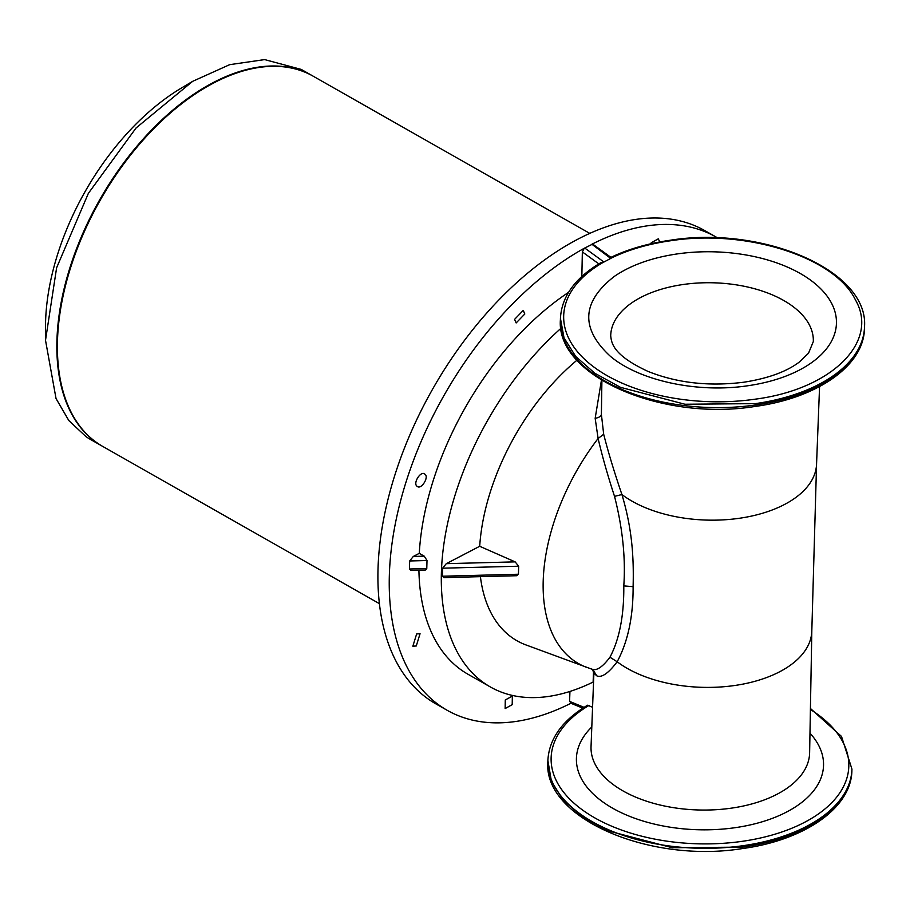 <?xml version="1.0" encoding="UTF-8"?>
<svg xmlns="http://www.w3.org/2000/svg" width="910" height="910" viewBox="0 0 910 910"><rect width="100%" height="100%" fill="white"/><g stroke="black" fill="none" stroke-linecap="round" stroke-linejoin="round"><path stroke-width="1.36" d="M593.525 670.966L593.127 682.056A230.537 134.066 -60.4 0 1 490.353 686.959A230.537 134.066 -60.4 0 1 530.974 358.813A230.537 134.066 -60.4 0 1 560.924 328.351M479.695 546.284L446.287 563.665L515.128 561.868L479.695 546.284A177.222 103.057 -60.4 0 1 548.252 388.536A177.222 103.057 -60.4 0 1 576.986 360.201M592.376 669.282L593.9 673.138L596.812 675.846L592.774 669.51L525.912 644.917A177.222 103.057 -60.4 0 1 480.412 576.667M591.557 668.998C596.118 671.341 602.249 667.417 609.962 657.225C619.46 639.173 624.078 615.387 623.794 585.892C625.705 558.001 622.622 528.153 614.534 496.359C607.698 475.464 602.227 456.183 598.109 438.483A166.655 96.915 119.6 0 0 586.95 667.508M601.908 380.391L601.385 414.3L603.683 434.252L598.109 438.483L595.163 418.304L601.453 380.107M568.534 292.36A230.537 134.066 119.6 0 0 508.576 346.096A230.537 134.066 119.6 0 0 419.271 553.348L424.231 556.158L427.006 560.526L426.779 568.557L425.471 570.024L410.967 570.411L409.432 569.012L426.779 568.557M596.812 675.846C601.646 678.007 608.426 673.32 617.162 661.763C627.923 641.675 633.235 616.65 633.11 586.677C633.929 556.499 631.995 528.3 621.917 494.539C614.159 471.767 608.085 451.667 603.683 434.252M512.205 704.659L512.341 696.082L505.277 699.983L505.141 708.56L512.205 704.659M416.268 645.975L420.056 633.724L416.643 633.952L412.856 646.202L416.268 645.975M417.258 486.384C412.389 483.642 420.818 470.356 424.731 474.064C429.588 476.76 421.228 490.058 417.258 486.384L417.417 486.475M514.594 319.364L516.152 322.948L524.808 313.995L523.239 310.401L514.594 319.364M610.928 257.359L593.07 244.369L591.864 244.233A272.17 158.272 -60.4 0 1 593.718 243.311A272.17 158.272 -60.4 0 1 594.856 242.754A272.17 158.272 -60.4 0 1 716.079 237.021L704.749 230.583A272.17 158.272 119.6 0 0 583.526 236.316A272.17 158.272 119.6 0 0 569.956 243.505A272.17 158.272 119.6 0 0 483.767 316.452A272.17 158.272 119.6 0 0 435.81 703.839L447.14 710.278A272.17 158.272 -60.4 0 1 495.085 322.891A272.17 158.272 -60.4 0 1 581.274 249.943A272.17 158.272 -60.4 0 1 582.411 249.306A272.17 158.272 -60.4 0 1 584.265 248.259L582.354 251.911L581.843 276.492M592.569 707.252L587.541 705.227C562.323 720.367 549.094 738.772 547.877 760.464A152.095 83.458 1.6 0 0 742.799 845.731A152.095 83.458 -178.4 0 0 851.942 769.109L851.896 770.497A152.095 83.458 -178.4 0 1 742.753 847.119L672.331 847.733L607.823 830.796L582.264 816.759L563.119 799.958L551.426 781.315L547.877 760.464M650.695 243.823L651.253 242.765L658.271 238.841L659.818 241.946M569.944 691.429L569.58 701.394L571.343 703.055M443.955 577.622L442.408 576.223L518.438 574.233L516.812 575.712L443.955 577.622M515.128 561.868L518.666 566.213L518.438 574.233M446.287 563.665L442.635 568.193L442.408 576.223M418.918 570.195A230.537 134.066 119.6 0 0 467.956 674.23L490.353 686.959M419.271 553.348L413.299 556.454L409.659 560.981L409.432 569.012M570.911 703.271A272.17 158.272 -60.4 0 1 569.489 703.987A272.17 158.272 -60.4 0 1 568.363 704.545A272.17 158.272 -60.4 0 1 447.14 710.278M610.917 257.359C628.162 249.147 647.863 243.448 670.033 240.274C762.921 225.259 869.095 270.657 864.5 327.009A152.095 83.458 -178.4 0 1 755.357 403.63L684.934 404.245L620.427 387.307L594.867 373.271L575.723 356.47L564.029 337.837L560.435 318.363C561.675 296.524 575.052 278.028 600.566 262.842L603.944 262.023L610.735 258.429L591.864 244.233M603.671 262.103A148.921 81.718 1.6 0 0 585.858 360.44A148.921 81.718 1.6 0 0 754.538 399.262C831.444 389.548 879.788 341.864 855.377 299.788C834.902 257.166 746.291 228.865 670.545 240.763A148.921 81.718 -178.4 0 0 610.872 258.281L610.735 258.429M716.079 237.021A272.17 158.272 -60.4 0 1 717.615 237.908M591.682 244.574L584.265 248.259M589.782 233.381L313.12 76.167A212.929 123.817 119.6 0 0 151.856 130.631A212.929 123.817 119.6 0 0 57.478 340.988A212.929 123.817 119.6 0 0 102.716 446.412L379.379 603.637M102.432 446.253A212.929 123.817 -60.4 0 1 102.147 446.093L90.829 439.655A212.929 123.817 119.6 0 1 86.075 436.709L68.819 420.545L56.033 398.534L45.511 340.272L45.5 327.384A196.924 114.512 -60.4 0 1 181.579 87.929L192.647 81.343L229.673 64.667L264.639 59.594L301.233 69.41L312.551 75.837A212.929 123.817 -60.4 0 1 312.835 76.008M45.511 340.272L56.613 267.79L88.372 193.352L136.068 127.98L192.647 81.343M102.147 446.093A212.929 123.817 -60.4 0 1 97.404 443.147A212.929 123.817 -60.4 0 1 102.102 195.627A212.929 123.817 -60.4 0 1 312.551 75.837M601.385 414.3C601.032 416.325 598.962 417.656 595.163 418.304M811.822 630.948L809.627 752.752A109.337 60.003 -178.4 0 1 731.162 808.182A109.337 60.003 -178.4 0 1 591.045 746.541L593.889 673.161M811.822 630.778A108.062 59.298 -178.4 0 1 811.811 631.119A108.062 59.298 -178.4 0 1 734.268 685.56A108.062 59.298 -178.4 0 1 617.162 661.763L609.962 657.225M633.11 586.677L623.794 585.892M816.566 463.884A108.062 59.298 1.6 0 1 816.554 464.225A108.062 59.298 1.6 0 1 739.022 518.325A108.062 59.298 1.6 0 1 621.917 494.539L614.534 496.359M591.807 726.976A123.624 67.84 1.6 0 0 603.58 802.472A123.624 67.84 1.6 0 0 734.848 827.725A123.624 67.84 -178.4 0 0 809.98 733.176M810.412 709.481A148.921 81.718 -178.4 0 1 741.98 841.363A148.921 81.718 -178.4 0 1 574.073 803.234A148.921 81.718 -178.4 0 1 589.145 705.341M560.401 319.751A152.095 83.458 1.6 0 0 755.323 405.018A152.095 83.458 -178.4 0 0 864.466 328.396C864.102 365.786 817.009 398.182 754.868 406.486C661.98 421.501 555.805 376.103 560.401 319.751L560.435 318.363M677.597 253.867A123.953 68.011 -178.4 0 1 831.433 302.996A123.953 68.011 -178.4 0 1 747.508 385.795C697.492 393.313 639.218 380.755 610.291 356.22C580.261 328.487 581.638 301.87 614.398 276.356C630.903 265.106 651.969 257.61 677.597 253.867M610.712 335.836A101.34 55.612 -178.4 0 1 614.796 320.832A101.34 55.612 -178.4 0 1 631.767 302.848A101.34 55.612 -178.4 0 1 683.444 284.466A101.34 55.612 -178.4 0 1 813.312 341.591L808.535 353.182L799.23 362.123C786.342 371.78 767.858 378.48 743.777 382.223C708.924 386.591 677.029 382.996 648.102 371.451C612.635 355.025 611.554 342.877 610.712 335.836M584.083 707.343L569.58 701.394M442.635 568.193L518.666 566.213M413.299 556.454L424.231 556.158M409.659 560.981L427.006 560.526M598.814 263.889L582.354 251.911M603.944 262.023L584.903 248.168M816.554 464.225L819.569 386.568M816.566 464.054L811.811 631.119M810.423 708.481L841.5 736.429L851.942 769.109M864.5 327.009L864.466 328.396M851.896 770.497C851.544 807.887 804.451 840.283 742.298 848.586C649.41 863.601 543.236 818.204 547.831 761.852M582.821 708.162L570.377 703.055"/></g></svg>
